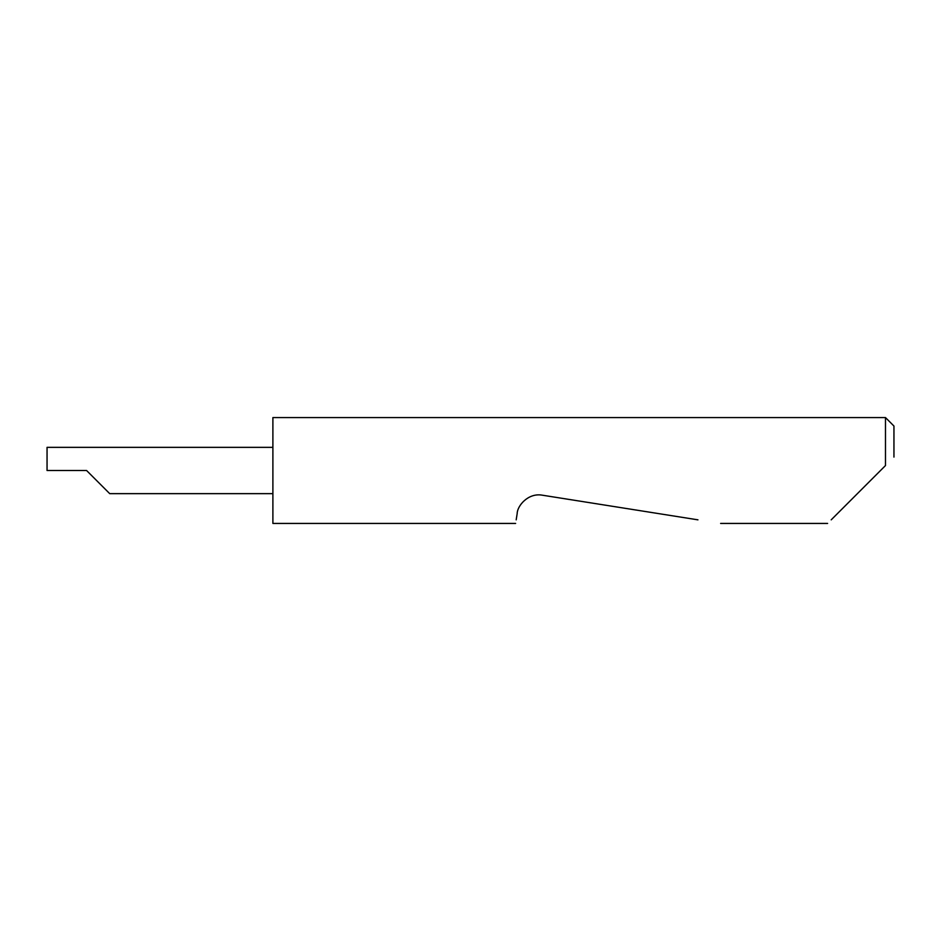 <?xml version="1.0" encoding="UTF-8"?>
<svg xmlns="http://www.w3.org/2000/svg" width="941" height="941" viewBox="0 0 941 941"><rect width="100%" height="100%" fill="white"/><g stroke="black" fill="none" stroke-linecap="round" stroke-linejoin="round"><path stroke-width="1.41" d="M86.572 470.5L109.721 493.649L86.572 470.5L109.721 493.649L86.572 470.5L47.05 470.5L47.05 447.351L272.89 447.351M831.197 519.844L885.481 465.56L885.481 417.569L272.89 417.569L272.89 523.431L515.621 523.431M516.186 519.844L517.185 513.504C517.209 506.011 528.124 492.543 542.381 495.201L697.951 519.844M885.481 465.56L880.541 470.5M885.481 417.569L893.95 426.038L893.95 457.091M109.721 493.649L272.89 493.649M827.61 523.431L720.618 523.431"/></g></svg>
